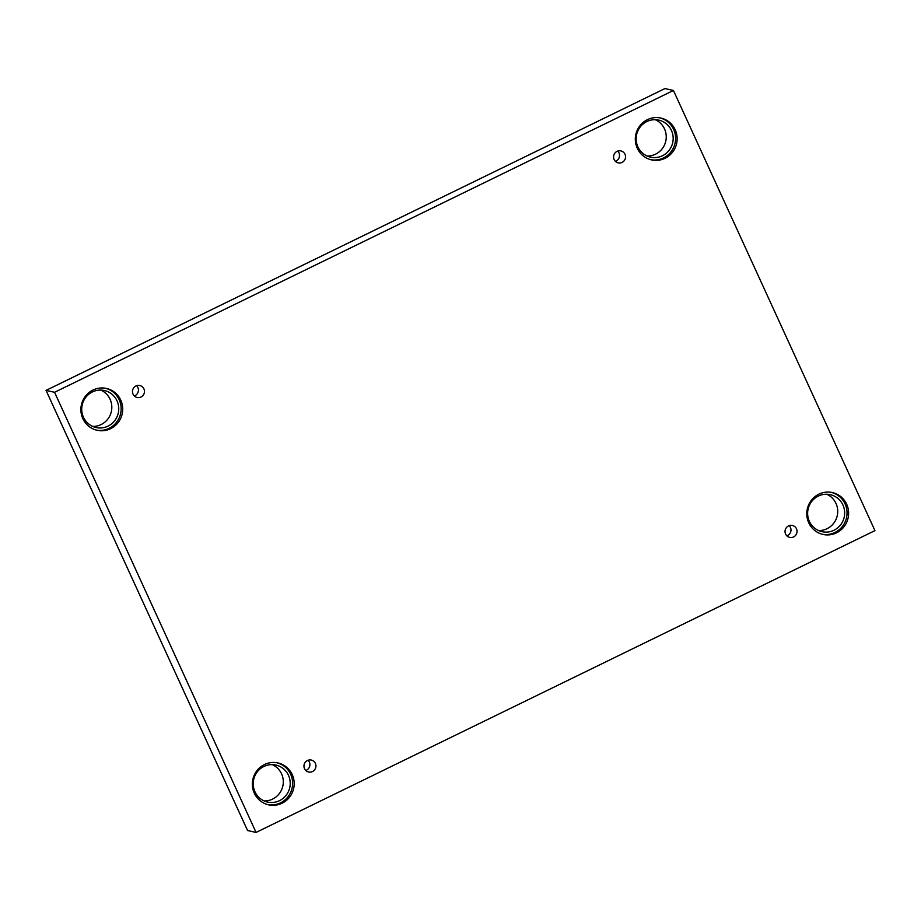 <?xml version="1.0" encoding="UTF-8"?>
<svg xmlns="http://www.w3.org/2000/svg" width="921" height="921" viewBox="0 0 921 921"><rect width="100%" height="100%" fill="white"/><g stroke="black" fill="none" stroke-linecap="round" stroke-linejoin="round"><path stroke-width="1.38" d="M673.435 90.477L664.939 88.566L46.05 390.389L247.565 830.523L256.061 832.434L874.95 530.611L673.435 90.477L54.558 392.288L46.05 390.389M308.075 760.216A6.148 5.998 -77.4 0 1 305.784 770.486M312.484 771.556A6.148 5.998 -77.4 0 1 304.103 764.718A6.148 5.998 -77.4 0 1 315.915 765.316A6.148 5.998 -77.4 0 1 312.484 771.556M789.159 525.592A6.148 5.998 -77.4 0 1 786.868 535.872M54.558 392.288L256.061 832.434M818.608 530.565A18.961 18.489 102.6 0 0 826.736 494.243M264.177 800.948A18.961 18.489 102.6 0 0 272.305 764.626M92.71 426.411A18.961 18.489 102.6 0 0 100.826 390.09M647.129 156.029A18.961 18.489 102.6 0 0 655.257 119.707M793.568 536.943A6.148 5.998 -77.4 0 1 785.187 530.105A6.148 5.998 -77.4 0 1 796.999 530.703A6.148 5.998 -77.4 0 1 793.568 536.943M622.089 162.407A6.148 5.998 -77.4 0 1 613.708 155.568A6.148 5.998 -77.4 0 1 625.52 156.167A6.148 5.998 -77.4 0 1 622.089 162.407M141.005 397.032A6.148 5.998 -77.4 0 1 132.624 390.182A6.148 5.998 -77.4 0 1 144.436 390.78A6.148 5.998 -77.4 0 1 141.005 397.032M836.533 532.822A21.425 20.884 -77.4 0 1 807.314 508.968A21.425 20.884 -77.4 0 1 848.506 511.051A21.425 20.884 -77.4 0 1 836.533 532.822M282.114 803.204A21.425 20.884 -77.4 0 1 252.884 779.35A21.425 20.884 -77.4 0 1 294.075 781.434A21.425 20.884 -77.4 0 1 282.114 803.204M110.635 428.668A21.425 20.884 -77.4 0 1 81.416 404.814A21.425 20.884 -77.4 0 1 122.597 406.898A21.425 20.884 -77.4 0 1 110.635 428.668M665.066 158.285A21.425 20.884 -77.4 0 1 635.847 134.431A21.425 20.884 -77.4 0 1 677.027 136.515A21.425 20.884 -77.4 0 1 665.066 158.285M637.885 146.83A18.961 18.489 -77.4 0 1 658.803 120.133A18.961 18.489 -77.4 0 1 672.71 142.674A18.961 18.489 -77.4 0 1 637.885 146.83M650.779 159.701A21.425 20.884 102.6 0 0 675.507 136.573A21.425 20.884 102.6 0 0 660.115 117.923M83.454 417.213A18.961 18.489 -77.4 0 1 104.372 390.516A18.961 18.489 -77.4 0 1 118.279 413.057A18.961 18.489 -77.4 0 1 83.454 417.213M96.348 430.095A21.425 20.884 102.6 0 0 121.077 406.955A21.425 20.884 102.6 0 0 105.685 388.317M254.933 791.749A18.961 18.489 -77.4 0 1 275.851 765.052A18.961 18.489 -77.4 0 1 289.758 787.593A18.961 18.489 -77.4 0 1 254.933 791.749M267.827 804.62A21.425 20.884 102.6 0 0 292.544 781.492A21.425 20.884 102.6 0 0 277.163 762.841M809.363 521.355A18.961 18.489 -77.4 0 1 830.282 494.669A18.961 18.489 -77.4 0 1 844.189 517.211A18.961 18.489 -77.4 0 1 809.363 521.355M822.246 534.238A21.425 20.884 102.6 0 0 846.975 511.109A21.425 20.884 102.6 0 0 831.594 492.459M136.607 385.68A6.148 5.998 -77.4 0 1 134.305 395.949M617.692 151.067A6.148 5.998 -77.4 0 1 615.389 161.336"/></g></svg>
